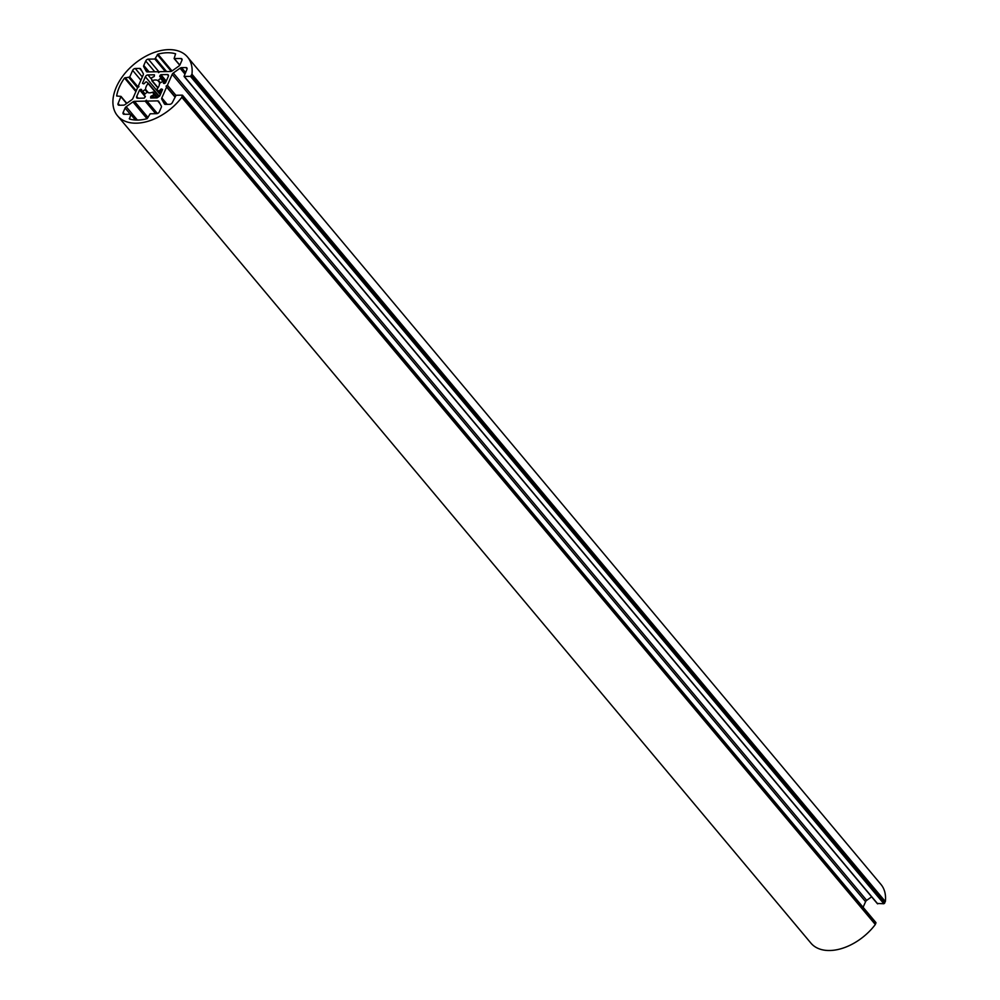 <?xml version="1.0" encoding="UTF-8"?>
<svg xmlns="http://www.w3.org/2000/svg" width="1000" height="1000" viewBox="0 0 1000 1000"><rect width="100%" height="100%" fill="white"/><g stroke="black" fill="none" stroke-linecap="round" stroke-linejoin="round"><path stroke-width="1.5" d="M181.812 97.325L182.262 95.15L176.1 95.262L172.413 102.438A2.288 1.45 140 0 1 169.8 104.312L165.425 104.388A2.288 1.45 140 0 1 164.475 104.025A2.288 1.45 140 0 1 164.375 103.875L161.788 99.225A2.288 1.45 140 0 1 161.825 97.925L166.6 87.05L166.1 86.15L167.413 85.213L172.188 74.338A2.288 1.45 140 0 1 173.287 73.025L180.037 68.2A2.288 1.45 140 0 1 181.55 67.638L185.938 67.55A2.288 1.45 140 0 1 186.875 67.925A2.288 1.45 140 0 1 186.938 69.362L184.05 76.4L190.487 76.4L191.962 74.2A45.7 28.875 -40 0 0 187.55 57.05A45.7 28.875 -40 0 0 133.975 64.275A45.7 28.875 -40 0 0 117.5 115.763A45.7 28.875 -40 0 0 181.812 97.325L875.312 924.5L875.938 922.6L182.6 95.55M136.713 96.45L139.588 89.925L141.075 89.35A1.137 0.725 140 0 1 141.662 89.95A12.562 7.938 -40 0 0 141.625 90.725A1.137 0.725 -40 0 0 142.725 91.125L145.6 89.425A8 5.05 140 0 1 148.15 83.6L146.738 81.975A1.137 0.725 -40 0 0 145.275 82.425A12.562 7.938 -40 0 0 144.625 83.212A1.137 0.725 140 0 1 143.5 83.837L142.487 83.312L145.35 76.787A2.288 1.45 140 0 1 147.963 74.912L154.388 74.8L154.375 76.062A1.137 0.725 140 0 1 153.387 76.938A12.562 7.938 -40 0 0 152.487 77.263A1.137 0.725 -40 0 0 151.5 78.575L152.175 80.725A8 5.05 140 0 1 157.912 80.612L160.5 78.4A1.137 0.725 -40 0 0 160.662 77.112A12.562 7.938 -40 0 0 160.025 76.812A1.137 0.725 140 0 1 159.8 75.963L160.912 74.675L167.338 74.55A2.288 1.45 140 0 1 168.275 74.925A2.288 1.45 140 0 1 168.337 76.363L165.475 82.888L163.975 83.462A1.137 0.725 140 0 1 163.388 82.863A12.562 7.938 -40 0 0 163.425 82.088A1.137 0.725 -40 0 0 162.338 81.688L159.45 83.387A8 5.05 140 0 1 156.9 89.213L158.312 90.825A1.137 0.725 -40 0 0 159.775 90.388A12.562 7.938 -40 0 0 160.438 89.6A1.137 0.725 140 0 1 161.55 88.975L162.562 89.5L159.7 96.025L157.088 97.888L150.662 98.012L150.675 96.75A1.137 0.725 140 0 1 151.662 95.875A12.562 7.938 -40 0 0 152.575 95.538A1.137 0.725 -40 0 0 153.55 94.237L152.875 92.088A8 5.05 140 0 1 147.137 92.2L144.55 94.412A1.137 0.725 -40 0 0 144.388 95.7A12.562 7.938 -40 0 0 145.025 96A1.137 0.725 140 0 1 145.25 96.85L144.15 98.138L137.725 98.25A2.288 1.45 140 0 1 136.775 97.888A2.288 1.45 140 0 1 136.713 96.45L138.225 98.25M119.125 105.25A2.288 1.45 140 0 1 118.175 104.887A2.288 1.45 140 0 1 118.112 103.45L121 96.4L116.65 95.975A41.925 26.5 140 0 1 124.513 78.037L129.738 76.988L132.637 70.375A2.288 1.45 140 0 1 135.25 68.5L139.637 68.425A2.288 1.45 140 0 1 140.575 68.787A2.288 1.45 140 0 1 140.675 68.938L143.262 73.587A2.288 1.45 140 0 1 143.225 74.875L138.45 85.763L138.95 86.662L137.65 87.6L132.875 98.475A2.288 1.45 140 0 1 131.762 99.775L125.013 104.612A2.288 1.45 140 0 1 123.5 105.175L119.125 105.25M125.087 108.025A2.288 1.45 140 0 1 126.188 106.713L132.938 101.888A2.288 1.45 140 0 1 134.45 101.325L145.162 101.125L146.475 100.188L146.975 101.088L157.688 100.887A2.288 1.45 140 0 1 158.637 101.263A2.288 1.45 140 0 1 158.737 101.4L161.325 106.062A2.288 1.45 140 0 1 161.287 107.35L159.338 111.8A2.288 1.45 140 0 1 156.713 113.663L150.2 113.787L147.125 118.675A41.925 26.5 140 0 1 129.45 119.012L130.938 114.262L124.138 114.275A2.288 1.45 140 0 1 123.188 113.9A2.288 1.45 140 0 1 123.138 112.475L125.087 108.025L130.225 114.162M146.325 71.4L143.725 66.75A2.288 1.45 140 0 1 143.775 65.462L145.725 61.013A2.288 1.45 140 0 1 148.338 59.138L154.85 59.025L157.938 54.138A41.925 26.5 140 0 1 175.6 53.8L174.112 58.55L180.912 58.537A2.288 1.45 140 0 1 181.863 58.9A2.288 1.45 140 0 1 181.925 60.338L179.963 64.787A2.288 1.45 140 0 1 178.863 66.087L172.113 70.925A2.288 1.45 140 0 1 170.6 71.487L159.887 71.688L158.575 72.625L158.075 71.725L147.363 71.925A2.288 1.45 140 0 1 146.412 71.55A2.288 1.45 140 0 1 146.325 71.4L146.537 71.675M155.7 113.688L145.162 101.125M157.413 113.537L146.975 101.088M158.737 72.513L158.075 71.725M877.375 903.45L883.875 903.75L885.35 901.55A45.7 28.875 -40 0 0 880.938 884.4L187.55 57.05M117.5 115.763L810.9 943.1A45.7 28.875 -40 0 0 875.2 924.675M863.112 907.3L865.575 901.688A2.288 1.45 140 0 1 866.675 900.375L871.637 896.825M175.875 95.312L167.413 85.213M174.938 96.688L166.1 86.15M174.85 96.888L166.6 87.05M129.812 119.113L129.288 118.488M135.412 120.013L130.95 114.7M135.575 120.025L131 114.562M124.637 114.262L123.138 112.475M137.375 120.062L126.188 106.713M147.025 118.7L132.938 101.888M148.025 117.513L134.45 101.325M159.938 103.575L157.688 100.887M172.05 70.975L157.938 54.138M179.8 65.1L174.4 58.65M182.062 59.9L180.912 58.537M148.05 71.912L143.725 66.75M149.15 71.888L143.775 65.462M154.75 71.787L145.725 61.013M159.238 72.15L148.338 59.138M165.387 71.588L154.85 59.025M166.612 71.562L155.638 58.463M171.287 71.363L157.3 54.675M148.35 92.7L145.6 89.425M147.188 92.225L145.25 89.913M158.988 96.525L148.15 83.6M148.25 83.15L159.288 96.312L148.275 83.175M160.312 94.637L145.35 76.787M151.588 79.237L147.963 74.912M151.812 80.688L157.912 87.963L151.9 80.75M158.062 87.737L152.175 80.725M159.825 82.9L157.912 80.612M160.3 82.662L158.45 80.463M163.263 81.688L160.5 78.4M165.475 82.863L160.888 77.375M165.512 82.775L159.8 75.963M165.837 82.05L160.125 75.237M166.262 81.075L160.912 74.675M168.475 75.912L167.338 74.55M164.562 83.45L163.425 82.088M160.538 94.125L156.825 89.688L160.538 94.125M160.725 93.7L158.312 90.825M161.35 92.263L159.775 90.388M161.8 91.237L160.438 89.6M162.375 89.95L161.55 88.975M151.725 97.987L150.675 96.75M153.412 97.963L151.662 95.875M154.575 97.938L152.575 95.538M156.625 97.9L153.55 94.237M153.25 92.112L157.713 97.45L153.287 92.225M145.287 96.762L144.388 95.7M144.162 95.388L139.588 89.925M141.65 90.9L140.363 89.362M141.65 90.037L141.075 89.35M145.05 93.9L142.725 91.125M119.625 105.25L118.112 103.45M126.587 103.488L121.025 96.838M126.688 103.413L121.062 96.7M135.887 91.6L124.513 78.037M136.25 90.775L125.213 77.625M137.55 87.812L128.95 77.55M138.25 87.163L129.738 76.988M140.887 80.213L132.637 70.375M142.325 76.938L135.25 68.5M141.888 71.1L139.637 68.425M875.95 923.037L182.562 95.688M875.312 924.5L181.912 97.15M885.35 901.55L191.962 74.2M885.3 901.725L191.912 74.375M884.663 903.188L191.275 75.838M883.875 903.75L190.487 76.4M877.725 903.863L184.338 76.513M187.075 68.913L185.938 67.55M185.588 72.438L181.55 67.638M184.9 74L180.037 68.2M866.675 900.375L173.287 73.025M865.575 901.688L172.188 74.338M167.213 104.362L161.825 97.925M166.112 104.375L161.788 99.225M135.775 120.025L130.938 114.262M179.725 65.225L174.112 58.55M165.5 82.825L160.8 77.225M164.737 83.438L163.312 81.737M145.275 96.8L144.25 95.588M144.55 94.412L141.738 91.062M126.812 103.325L121 96.4M875.938 922.6L182.537 95.25M877.438 903.75L184.05 76.4"/></g></svg>
